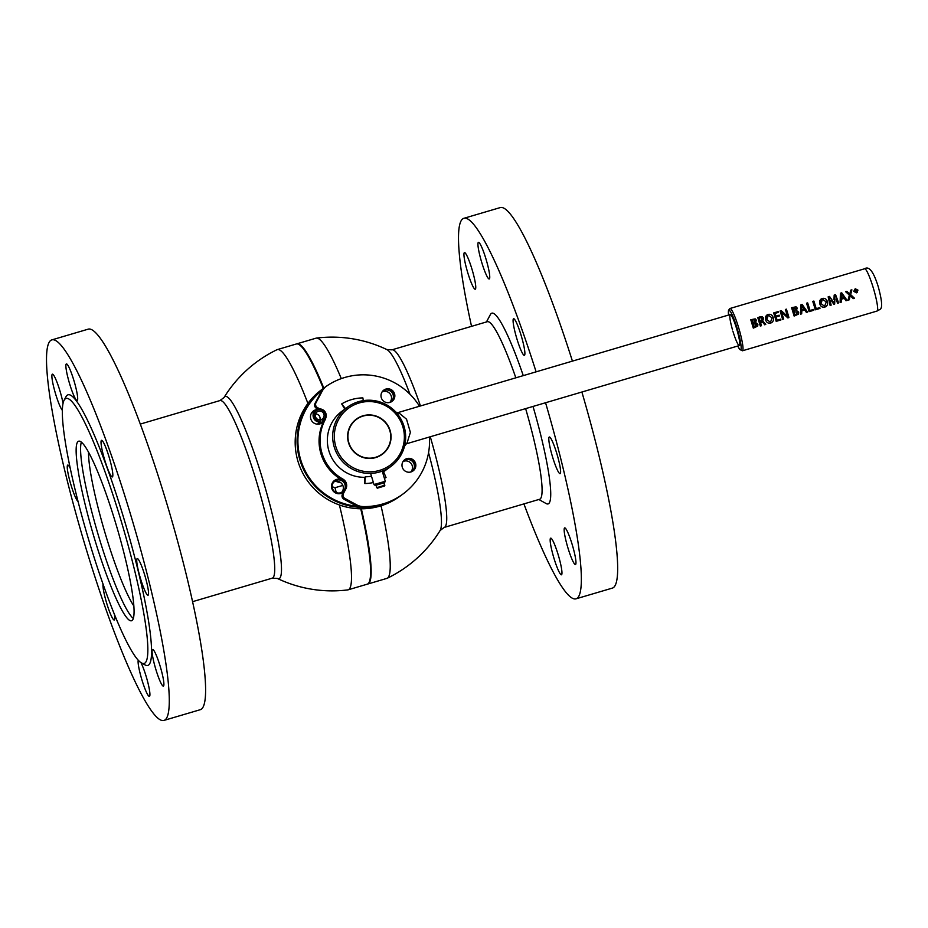 <?xml version="1.0" encoding="UTF-8"?>
<svg xmlns="http://www.w3.org/2000/svg" width="928" height="928" viewBox="0 0 928 928"><rect width="100%" height="100%" fill="white"/><g stroke="black" fill="none" stroke-linecap="round" stroke-linejoin="round"><path stroke-width="1.39" d="M361.34 508.788A125.222 16.542 73.6 0 1 368.52 583.666A125.222 16.542 73.6 0 1 367.801 584.025L386.883 578.388A125.222 16.542 -106.4 0 0 387.231 578.26A125.222 16.542 -106.4 0 0 387.602 578.028A125.222 16.542 -106.4 0 0 381.037 505.795M341.295 378.624A125.222 16.542 -106.4 0 0 316.367 338.105A125.222 16.542 -106.4 0 0 316.007 338.186L296.925 343.812A125.222 16.542 73.6 0 1 323.791 388.101M369.135 582.308A124.932 16.507 -106.4 0 0 361.004 508.788A124.932 16.507 73.6 0 1 369.24 582.134L369.042 582.494A125.222 16.542 -106.4 0 0 360.748 508.788M316.367 338.105A126.869 126.869 0 0 1 386.802 349.543L386.802 349.543A94.958 12.551 73.6 0 1 409.967 394.226M428.562 452.655A94.958 12.551 73.6 0 1 440.174 530.422L444.28 527.406L539.632 499.264M323.304 388.461A125.222 16.542 -106.4 0 0 298.793 344.427L299.152 344.624A124.932 16.507 73.6 0 1 323.512 388.31A124.932 16.507 -106.4 0 0 298.978 344.532M339.404 504.971A125.222 16.542 73.6 0 1 348.87 589.454A125.222 16.542 73.6 0 1 348.162 589.814L367.244 584.188A125.222 16.542 -106.4 0 0 367.964 583.828A125.222 16.542 -106.4 0 0 369.042 582.494M348.162 589.814A125.222 16.542 73.6 0 1 347.814 589.895A126.869 126.869 0 0 1 277.368 578.457L277.368 578.457A94.958 12.551 -106.4 0 0 279.525 578.411A94.958 12.551 -106.4 0 0 262.844 479.73A94.958 12.551 -106.4 0 0 224.692 396.79A94.958 12.551 -106.4 0 0 223.996 397.578L219.89 400.594L140.244 424.096M332.143 486.655A35.763 35.415 53.8 0 0 334.985 487.734A125.222 16.542 73.6 0 1 336.261 492.571M334.985 487.734L342.861 485.414M298.793 344.427A125.222 16.542 -106.4 0 0 296.368 343.975L277.286 349.612A125.222 16.542 73.6 0 1 307.91 403.413M223.996 397.578A126.869 126.869 0 0 1 276.962 349.728A125.222 16.542 73.6 0 1 277.286 349.612M335.901 481.342A29.383 29.093 53.8 0 0 340.808 482.699A29.383 29.093 53.8 0 1 335.901 481.342M133.91 606.088A87.267 11.53 73.6 0 1 104.516 531.152A87.267 11.53 73.6 0 1 88.52 452.261A87.267 11.53 73.6 0 0 104.516 531.152A87.267 11.53 73.6 0 0 133.91 606.088M164.036 720.383L200.344 709.676A198.348 26.204 -106.4 0 0 201.48 709.108A198.348 26.204 -106.4 0 0 168.003 507.5A198.348 26.204 -106.4 0 0 88.079 329.196L51.759 339.915A198.348 26.204 -106.4 0 0 50.634 340.483A198.348 26.204 -106.4 0 0 84.112 542.091A198.348 26.204 -106.4 0 0 164.036 720.383A198.348 26.204 -106.4 0 0 165.161 719.826A198.348 26.204 -106.4 0 0 131.683 518.218A198.348 26.204 -106.4 0 0 51.759 339.915M78.08 441.484A93.589 12.366 -106.4 0 0 93.879 536.604A93.589 12.366 -106.4 0 0 131.59 620.739A93.589 12.366 -106.4 0 0 132.124 620.472A93.589 12.366 -106.4 0 0 116.325 525.341A93.589 12.366 -106.4 0 0 78.613 441.218A93.589 12.366 -106.4 0 0 78.08 441.484M144.977 663.044A138.11 18.247 -106.4 0 0 120.721 519.518A138.11 18.247 -106.4 0 0 65.227 398.912A138.11 18.247 -106.4 0 0 64.032 400.386A138.11 18.247 -106.4 0 0 87.603 536.14A138.11 18.247 -106.4 0 0 141.508 662.94A138.11 18.247 -106.4 0 0 144.977 663.044M141.508 662.94L145.081 664.924A141.044 18.63 -106.4 0 0 148.619 665.028A141.044 18.63 -106.4 0 0 123.853 518.45A141.044 18.63 -106.4 0 0 67.176 395.27A141.044 18.63 -106.4 0 0 65.958 396.778L64.032 400.386M101.419 440.359A19.105 2.529 -106.4 0 0 104.644 459.778A19.105 2.529 -106.4 0 0 112.334 476.946A19.105 2.529 -106.4 0 0 112.45 476.888A19.105 2.529 -106.4 0 0 109.226 457.481A19.105 2.529 -106.4 0 0 101.523 440.313A19.105 2.529 -106.4 0 0 101.419 440.359M137.124 558.644A19.105 2.529 -106.4 0 0 140.348 578.063A19.105 2.529 -106.4 0 0 148.051 595.231A19.105 2.529 -106.4 0 0 148.155 595.173A19.105 2.529 -106.4 0 0 144.93 575.766A19.105 2.529 -106.4 0 0 137.24 558.598A19.105 2.529 -106.4 0 0 137.124 558.644M152.482 649.542A19.105 2.529 -106.4 0 0 155.707 668.949A19.105 2.529 -106.4 0 0 163.409 686.128A19.105 2.529 -106.4 0 0 163.514 686.07A19.105 2.529 -106.4 0 0 160.289 666.652A19.105 2.529 -106.4 0 0 152.598 649.484A19.105 2.529 -106.4 0 0 152.482 649.542M138.249 660.179A19.105 2.529 -106.4 0 0 142.088 680.444A19.105 2.529 -106.4 0 0 149.42 696.383A19.105 2.529 -106.4 0 0 149.524 696.325A19.105 2.529 -106.4 0 0 147.83 682.428A19.105 2.529 -106.4 0 0 140.94 662.592M103.043 584.025A19.105 2.529 -106.4 0 0 107.091 604.546A19.105 2.529 -106.4 0 0 114.272 619.997A19.105 2.529 -106.4 0 0 114.376 619.939A19.105 2.529 -106.4 0 0 114.411 614.232M70.168 468.072A19.105 2.529 -106.4 0 0 67.744 465.067A19.105 2.529 -106.4 0 0 67.64 465.125A19.105 2.529 -106.4 0 0 70.389 482.931A19.105 2.529 -106.4 0 0 78.056 501.549M63.034 403.262A19.105 2.529 -106.4 0 0 57.606 383.856A19.105 2.529 -106.4 0 0 52.386 374.181A19.105 2.529 -106.4 0 0 52.281 374.239A19.105 2.529 -106.4 0 0 54.752 391.048A19.105 2.529 -106.4 0 0 62.304 410.28M66.271 363.973A19.105 2.529 -106.4 0 0 69.496 383.392A19.105 2.529 -106.4 0 0 77.186 400.56A19.105 2.529 -106.4 0 0 77.302 400.502A19.105 2.529 -106.4 0 0 74.078 381.095A19.105 2.529 -106.4 0 0 66.375 363.927A19.105 2.529 -106.4 0 0 66.271 363.973M384.934 390.212A6.612 6.542 53.8 0 0 382.069 391.964A6.612 6.542 -126.2 0 1 389.737 402.474A6.612 6.542 53.8 0 0 384.934 390.212M403.054 461.529A6.612 6.542 -126.2 0 1 410.733 472.016A6.612 6.542 53.8 0 0 405.93 459.754A6.612 6.542 53.8 0 0 403.065 461.506M333.906 481.934A6.612 6.542 -126.2 0 1 341.585 492.42M336.794 480.147A6.612 6.542 53.8 0 0 332.839 489.381A6.612 6.542 53.8 0 0 342.606 491.805A6.612 6.542 53.8 0 0 336.794 480.147M343.662 491.91A7.343 7.273 -126.2 0 1 331.806 488.476A7.343 7.273 -126.2 0 1 342.061 479.904M323.686 388.182L321.772 389.586A66.12 65.459 53.8 0 0 302.18 471.958A66.12 65.459 53.8 0 0 379.946 506.131A66.12 65.459 53.8 0 0 399.956 496.225L401.859 494.821A66.12 65.459 -126.2 0 1 401.859 494.821A66.12 65.459 -126.2 0 1 381.86 504.728A66.12 65.459 -126.2 0 1 304.094 470.554A66.12 65.459 -126.2 0 1 323.686 388.182A66.12 65.459 -126.2 0 1 325.566 386.848M314.36 411.185A7.343 7.273 53.8 0 0 312.481 411.8M311.274 413.517A6.612 6.542 -126.2 0 1 312.052 412.879M321.03 423.458A7.343 7.273 53.8 0 0 322.178 421.857M319.87 423.539A6.612 6.542 -126.2 0 1 319.035 424.096M322.178 390.259A65.378 64.74 53.8 0 0 300.695 459.778A65.378 64.74 53.8 0 0 357.21 506.294M324.139 420.546A7.343 7.273 -126.2 0 1 310.81 418.934A7.343 7.273 -126.2 0 1 316.61 409.631M411.986 471.552A7.343 7.273 53.8 0 0 412.357 470.89M404.608 460.311A7.343 7.273 53.8 0 0 403.866 460.474M390.99 402.01A7.343 7.273 53.8 0 0 391.361 401.348M383.612 390.769A7.343 7.273 53.8 0 0 382.87 390.932M133.354 618.477A93.589 12.366 73.6 0 1 97.718 533.159A93.589 12.366 73.6 0 1 81.328 442.157M539.052 499.334A92.556 12.226 -106.4 0 0 540.166 498.997A92.556 12.226 -106.4 0 0 525.631 408.622M515.829 377.812A92.556 12.226 -106.4 0 0 486.713 321.981M538.843 499.496L546.163 503.568A99.424 13.131 -106.4 0 0 548.657 503.637A99.424 13.131 -106.4 0 0 533.02 406.441M523.264 375.62A99.424 13.131 -106.4 0 0 491.248 313.49A99.424 13.131 -106.4 0 0 490.39 314.557L486.458 321.946M471.528 326.343A198.348 26.204 73.6 0 1 462.689 218.892A198.348 26.204 73.6 0 1 463.826 218.324A198.348 26.204 73.6 0 1 536.106 371.826M545.56 402.74A198.348 26.204 73.6 0 1 577.216 598.235A198.348 26.204 73.6 0 1 576.091 598.804A198.348 26.204 73.6 0 1 523.926 503.904M463.826 218.324L500.146 207.617A198.348 26.204 73.6 0 1 572.425 361.12M581.879 392.022A198.348 26.204 73.6 0 1 613.536 587.517A198.348 26.204 73.6 0 1 612.41 588.085L576.091 598.804M560.222 473.593A19.105 2.529 73.6 0 1 560.106 473.64A19.105 2.529 73.6 0 1 552.415 456.472A19.105 2.529 73.6 0 1 549.19 437.065A19.105 2.529 73.6 0 1 549.295 437.007A19.105 2.529 73.6 0 1 556.997 454.175A19.105 2.529 73.6 0 1 560.222 473.593M524.506 355.308A19.105 2.529 73.6 0 1 524.401 355.354A19.105 2.529 73.6 0 1 516.699 338.186A19.105 2.529 73.6 0 1 513.474 318.78A19.105 2.529 73.6 0 1 513.59 318.722A19.105 2.529 73.6 0 1 521.281 335.89A19.105 2.529 73.6 0 1 524.506 355.308M489.358 278.922A19.105 2.529 73.6 0 1 489.253 278.968A19.105 2.529 73.6 0 1 481.551 261.8A19.105 2.529 73.6 0 1 478.326 242.394A19.105 2.529 73.6 0 1 478.442 242.336A19.105 2.529 73.6 0 1 486.133 259.504A19.105 2.529 73.6 0 1 489.358 278.922M475.368 289.176A19.105 2.529 73.6 0 1 475.252 289.234A19.105 2.529 73.6 0 1 467.561 272.066A19.105 2.529 73.6 0 1 464.336 252.648A19.105 2.529 73.6 0 1 464.452 252.59A19.105 2.529 73.6 0 1 472.143 269.758A19.105 2.529 73.6 0 1 475.368 289.176M561.579 574.734A19.105 2.529 73.6 0 1 561.475 574.792A19.105 2.529 73.6 0 1 553.772 557.624A19.105 2.529 73.6 0 1 550.559 538.205A19.105 2.529 73.6 0 1 550.664 538.159A19.105 2.529 73.6 0 1 558.354 555.327A19.105 2.529 73.6 0 1 561.579 574.734M575.58 564.479A19.105 2.529 73.6 0 1 575.464 564.537A19.105 2.529 73.6 0 1 567.774 547.369A19.105 2.529 73.6 0 1 564.549 527.951A19.105 2.529 73.6 0 1 564.653 527.893A19.105 2.529 73.6 0 1 572.356 545.072A19.105 2.529 73.6 0 1 575.58 564.479M412.183 459.174A6.983 6.914 53.8 0 0 404.794 459.65A6.983 6.914 53.8 0 0 405.652 471.389A6.983 6.914 53.8 0 0 413.041 470.914A6.983 6.914 53.8 0 0 412.183 459.174M412.531 471.25A6.983 6.914 53.8 0 0 404.318 460.044M391.187 389.632A6.983 6.914 53.8 0 0 383.798 390.108A6.983 6.914 53.8 0 0 384.656 401.847A6.983 6.914 53.8 0 0 392.045 401.372A6.983 6.914 53.8 0 0 391.187 389.632M391.535 401.708A6.983 6.914 53.8 0 0 383.322 390.502M317.91 409.132L316.518 408.378L317.515 407.647A3.677 3.642 -126.2 0 1 316.007 402.682L322.236 391.048A14.697 14.546 -126.2 0 1 326.9 385.886A66.12 65.459 -126.2 0 1 419.502 406.232M316.518 408.378A3.677 3.642 -126.2 0 1 315.01 403.413L321.239 391.778A14.697 14.546 -126.2 0 1 325.426 386.953L326.424 386.222M429.409 437.018A66.12 65.459 -126.2 0 1 402.949 494.032L401.952 494.763A66.12 65.459 -126.2 0 1 362.349 507.314A14.697 14.546 -126.2 0 1 355.575 505.528L343.928 499.183A3.677 3.642 -126.2 0 1 342.432 494.206L344.833 489.706A7.343 7.273 53.8 0 0 341.898 479.811A44.08 43.639 -126.2 0 1 324.046 420.709A7.343 7.273 53.8 0 0 324.29 420.222M402.949 494.032A66.12 65.459 -126.2 0 1 363.335 506.584A14.697 14.546 -126.2 0 1 356.572 504.797L344.926 498.44A3.677 3.642 -126.2 0 1 343.43 493.476L345.831 488.975A7.343 7.273 53.8 0 0 342.896 479.08A44.08 43.639 -126.2 0 1 325.044 419.978A7.343 7.273 53.8 0 0 325.728 418.076M319.847 408.912L317.515 407.647M335.82 446.577A35.264 34.916 -126.2 0 1 359.159 402.972A35.264 34.916 -126.2 0 1 402.856 426.799A35.264 34.916 -126.2 0 1 379.517 470.415A35.264 34.916 -126.2 0 1 335.82 446.577M334.254 447.11A36.726 36.366 -126.2 0 1 347.455 407.183A36.726 36.366 -126.2 0 1 404.086 426.509A36.726 36.366 -126.2 0 1 390.885 466.436A36.726 36.366 -126.2 0 1 334.254 447.11M348.557 442.818A21.854 21.634 53.8 0 0 382.255 454.314A21.854 21.634 53.8 0 0 390.12 430.557A21.854 21.634 53.8 0 0 356.422 419.062A21.854 21.634 53.8 0 0 348.557 442.818M371.478 476.203A36.726 36.366 -126.2 0 1 365.388 476.795L364.82 483.523L364.681 477.317A36.726 36.366 -126.2 0 1 342.142 411.092L347.455 407.183M390.885 466.436L385.572 470.334A36.726 36.366 -126.2 0 1 383.542 471.714M382.545 472.213A36.726 36.366 -126.2 0 0 383.519 471.644L386.036 477.502A42.966 42.537 -126.2 0 1 384.424 478.419M373.381 482.537A42.966 42.537 -126.2 0 1 364.82 483.523M364.681 477.317L365.388 476.795M344.81 409.12L341.678 403.912L345.506 408.622M341.678 403.912A42.966 42.537 -126.2 0 1 362.883 397.903L363.289 400.629M395.815 412.055L399.724 413.598L406.534 419.201L410.385 432.378L407.16 442.691L404.527 446.229M404.086 426.509L400.444 418.876M348.22 440.104A21.564 21.344 53.8 0 0 372.952 457.898A21.564 21.344 53.8 0 0 390.456 433.272A21.564 21.344 53.8 0 0 365.725 415.477A21.564 21.344 53.8 0 0 348.22 440.104M356.398 419.073A21.854 21.634 -126.2 0 1 390.711 433.248A21.854 21.634 -126.2 0 1 382.243 454.326M855.222 288.736L857.959 290.139L856.521 292.83L853.737 291.38L855.222 288.736L853.725 291.392L857.194 292.494M750.775 319.731L753.316 328.129L757.689 326.134L753.316 328.118L750.775 319.731M757.793 317.654L760.322 326.041L761.436 325.705L760.322 326.03L757.793 317.654L759.823 316.877L762.422 316.819L763.616 318.223L762.7 320.902L765.762 324.429L764.626 324.765L763.477 322.863L764.614 324.777L765.751 324.429M766.841 315.068L765.67 319.928C766.447 322.468 768.094 323.536 770.611 323.13L771.992 322.445M773.639 312.922A22.04 2.912 73.6 0 1 774.973 317.109A22.04 2.912 73.6 0 1 776.191 321.355L780.935 319.951A22.04 2.912 -106.4 0 0 780.924 319.951L776.202 321.343A22.11 2.923 -106.4 0 0 773.65 312.922L778.209 311.576A22.11 2.923 73.6 0 1 778.464 312.353L775.019 313.374A22.11 2.923 73.6 0 1 775.901 316.135L779.149 315.184A22.11 2.923 73.6 0 1 779.392 315.972A22.04 2.912 -106.4 0 0 779.381 315.972L776.144 316.935L779.381 315.984M775.031 313.374L778.453 312.365A22.04 2.912 -106.4 0 0 778.453 312.353M780.077 311.031A22.04 2.912 73.6 0 1 781.399 315.207A22.04 2.912 73.6 0 1 782.617 319.452L782.629 319.452A22.11 2.923 -106.4 0 0 780.088 311.019L780.077 311.031M786.48 312.968L787.617 316.471L786.492 312.968A22.11 2.923 -106.4 0 0 785.378 309.465A22.04 2.912 73.6 0 1 786.48 312.968M785.378 309.476L786.399 309.175A22.11 2.923 73.6 0 1 788.939 317.585L787.849 317.91L781.492 312.075L782.606 315.508A22.11 2.923 73.6 0 1 783.65 319.151M791.596 307.678L794.136 316.077L798.521 314.082L794.148 316.077L791.596 307.678L796.062 306.808L797.256 308.108L796.386 310.462L798.718 312.121L798.532 314.082M800.852 304.894L800.562 314.163L801.676 313.838L800.562 314.151L800.864 304.883L802.163 304.5L807.569 312.086L806.409 312.434L807.557 312.098M806.536 303.224A22.04 2.912 73.6 0 1 807.859 307.4A22.04 2.912 73.6 0 1 809.077 311.646L813.775 310.265L809.088 311.646A22.11 2.923 -106.4 0 0 806.548 303.212L807.662 302.888A22.11 2.923 73.6 0 1 809.982 310.509L813.554 309.453A22.11 2.923 73.6 0 1 813.775 310.254M812.742 301.391A22.04 2.912 73.6 0 1 814.065 305.567A22.04 2.912 73.6 0 1 815.294 309.813L819.981 308.432L815.294 309.813A22.11 2.923 -106.4 0 0 812.754 301.38L813.868 301.055A22.11 2.923 73.6 0 1 816.188 308.676L819.772 307.62A22.11 2.923 73.6 0 1 819.992 308.421M821.002 299.083L819.842 303.943C820.607 306.495 822.254 307.551 824.783 307.145L826.152 306.46M828.147 296.844L830.119 305.44L831.14 305.138L830.119 305.44L828.147 296.844M833.97 299.5L834.179 295.058L833.97 299.5M834.179 295.058L835.56 294.652L838.622 302.922L837.566 303.236L838.61 302.934M840.42 293.225L840.118 302.493L841.244 302.157L840.13 302.482L840.42 293.225M849.364 295.092L848.053 300.15L849.294 299.779L848.064 300.138L849.364 295.092L845.605 291.694L849.364 295.092M850.141 292.482L850.651 290.197L850.141 292.482M854.479 298.248L853.238 298.619L850.21 295.649L853.25 298.607L854.491 298.248L850.64 294.64L851.881 289.838L850.651 290.197M850.176 295.661L849.294 299.779M847.125 300.428L845.976 300.753L844.318 298.329L845.965 300.765L847.125 300.428L841.731 292.83L840.432 293.213M841.36 299.21L844.318 298.34L841.36 299.199L841.244 302.157M836.279 299.57L837.566 303.247L836.279 299.57M834.666 304.082L833.866 304.314L834.666 304.082L834.98 295.928M831.326 300.602L833.854 304.326L831.326 300.602M804.75 310.01L806.409 312.434L804.762 309.998L801.792 310.88L804.762 309.998M781.48 312.086L787.837 317.921L788.928 317.596M761.354 321.68L763.477 322.863L760.368 321.958L761.354 321.68M829.307 297.61L831.152 305.138M759.139 318.049L760.148 317.643L762.526 318.687L761.204 320.856L762.538 318.675L760.16 317.631L759.15 318.037A22.11 2.923 73.6 0 1 760.136 321.169L761.204 320.856M760.368 321.958A22.11 2.923 73.6 0 1 761.447 325.705M750.787 319.719L755.23 318.861L756.424 320.16L755.554 322.48L757.898 324.162L757.7 326.122M754.151 323.42L753.258 323.686A22.11 2.923 73.6 0 1 754.22 327.027L756.772 324.475L754.151 323.42M752.121 320.09L753.049 319.731L752.121 320.09A22.11 2.923 73.6 0 1 753.014 322.886L755.357 320.601L753.06 319.731L755.346 320.612L753.988 322.608M732.969 331.4A16.159 2.134 -106.4 0 0 739.465 345.506A16.159 2.134 -106.4 0 0 736.623 328.709A16.159 2.134 -106.4 0 0 730.22 314.557A16.159 2.134 -106.4 0 0 732.528 329.927M787.628 316.46L781.26 310.671L780.088 311.019M801.85 307.319L801.78 310.01L804.298 309.268L801.792 305.602L801.85 307.319M801.757 305.614L804.298 309.279M801.792 310.88L801.688 313.826M772.096 317.956L770.449 322.294L772.096 317.956M767.537 315.624L768.338 315.23L772.084 317.91L768.338 315.218L766.795 319.568L770.46 322.294M770.623 323.118C768.117 323.547 766.47 322.48 765.681 319.928C764.904 317.306 765.716 315.474 768.129 314.418C770.669 313.954 772.363 314.986 773.186 317.527C773.975 320.183 773.117 322.039 770.623 323.118M753.258 323.686L756.772 324.487L755.125 326.818M792.941 308.05L796.166 308.56L794.809 310.567M826.256 301.971L824.621 306.321L826.256 301.925L822.51 299.234L826.245 301.925M821.709 299.64L822.498 299.245L820.955 303.584L824.632 306.31M794.078 311.646L797.593 312.434L795.946 314.778L797.604 312.434L794.078 311.634A22.11 2.923 73.6 0 1 795.052 314.986L795.957 314.766M793.881 307.678L792.953 308.038A22.11 2.923 73.6 0 1 793.834 310.845L796.178 308.56L793.881 307.678M854.839 289.42L857.414 290.313L856.393 292.401M855.848 291.032L857.147 291.554L855.848 291.032M855.883 291.926L855.883 291.926A22.11 2.923 73.6 0 0 855.628 291.09M854.804 290.046L855.442 292.053L854.804 290.035L856.254 289.698L856.834 291.079M843.378 296.925L842.288 295.359L843.378 296.925M841.36 293.921L842.276 295.359L841.348 293.932L841.348 298.34L843.865 297.598M855.535 290.754L856.138 290.267L855.361 290.197A22.11 2.923 73.6 0 1 855.535 290.754M833.912 302.69L829.528 296.426L828.159 296.832M849.804 294.13L846.858 291.311L845.617 291.682M857.426 290.302L855.361 289.153L854.282 291.218L856.405 292.39L857.426 290.302M824.795 307.133C822.289 307.562 820.642 306.495 819.853 303.943C819.064 301.322 819.888 299.489 822.301 298.433L822.301 298.445C824.841 297.969 826.523 299.002 827.347 301.542C828.136 304.198 827.289 306.054 824.795 307.133M776.144 316.935A22.11 2.923 73.6 0 1 777.084 320.206L780.715 319.139A22.11 2.923 73.6 0 1 780.935 319.951M375.759 485.321L384.204 482.769M375.283 485.367L374.042 484.694L374.982 484.242L385.294 481.296L384.621 482.548M377.429 488.151L384.424 486.075L377.429 488.151M376.606 487.71L384.888 485.193M379.97 487.293L383.334 486.411L379.97 487.293M320.276 421.277L320.172 422.078A6.612 6.542 -126.2 0 1 317.747 409.178A6.612 6.542 -126.2 0 1 322.874 421.277L322.538 420.604A5.881 5.823 53.8 0 0 318.049 409.816A5.881 5.823 53.8 0 0 320.276 421.277L320.299 419.804A4.408 4.362 -126.2 0 1 318.466 411.22A4.408 4.362 -126.2 0 1 321.691 419.386L320.288 420.419M315.59 414.004A4.408 4.362 -126.2 0 1 319.858 419.827M311.182 413.714A6.612 6.542 -126.2 0 1 312.214 412.763L315.752 410.164M320.172 422.078L317.306 424.177M323.57 420.836L320.032 423.423A6.612 6.542 -126.2 0 1 319.336 423.876L322.874 421.277M322.538 420.604L321.691 419.386M318.269 423.226L319.336 423.876M386.802 349.543L391.894 349.844A92.556 12.226 73.6 0 1 420.477 405.954M430.279 436.763A92.556 12.226 73.6 0 1 444.814 527.139A92.556 12.226 73.6 0 1 444.28 527.406M277.368 578.457L272.275 578.156A92.556 12.226 -106.4 0 0 272.809 577.889A92.556 12.226 -106.4 0 0 257.184 483.801A92.556 12.226 -106.4 0 0 219.89 400.594M315.01 403.413L316.007 402.682M321.239 391.778L322.236 391.048M324.046 420.709L325.044 419.978M341.898 479.811L342.896 479.08M344.833 489.706L345.831 488.975M342.432 494.206L343.43 493.476M343.928 499.183L344.926 498.44M355.575 505.528L356.572 504.797M362.349 507.314L363.335 506.584M864.606 268.772C869.095 265.768 873.654 271.8 878.294 286.868C885.799 314.604 878.491 308.177 877.076 311.042A22.04 2.912 -106.4 0 0 873.341 288.086A22.04 2.912 -106.4 0 0 864.606 268.772L729.953 308.502L728.492 310.323L728.573 315.044A20.567 2.714 -106.4 0 1 730.58 311.785A20.567 2.714 -106.4 0 1 737.122 328.35A20.567 2.714 -106.4 0 1 741.159 347.246A20.567 2.714 -106.4 0 1 737.76 346.028M877.076 311.042L742.423 350.784A22.04 2.912 -106.4 0 0 738.688 327.816A22.04 2.912 -106.4 0 0 729.953 308.502M391.894 349.844L487.246 321.714M387.208 578.272A126.869 126.869 0 0 0 440.174 530.422M272.275 578.156L192.641 601.657M382.232 391.72L382.939 391.198M403.228 461.262L403.935 460.74M411.046 471.923L411.754 471.401M390.05 402.381L390.758 401.859M730.22 314.557L397.648 412.693M739.372 345.552L404.979 444.222M737.725 346.04L739.686 349.438L742.423 350.784M374.042 484.694L370.632 473.396M385.294 481.296L382.22 471.122M377.406 488.198L375.701 485.124M384.146 482.583L384.424 486.075"/></g></svg>
